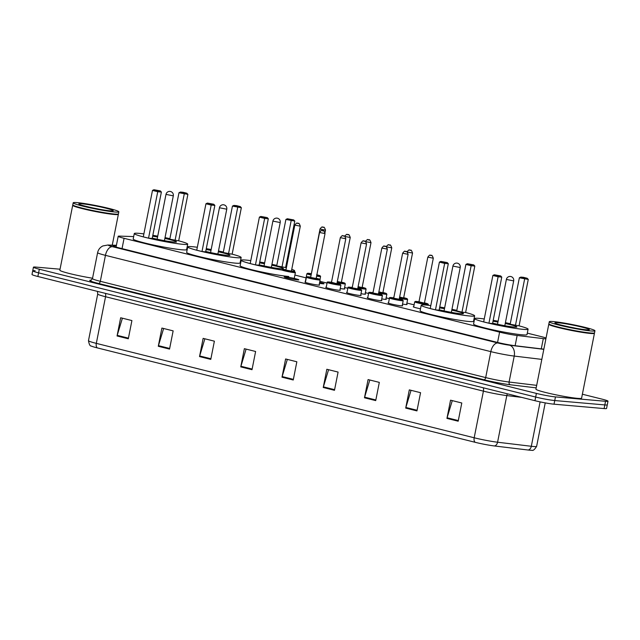 <?xml version="1.0" encoding="UTF-8"?>
<svg xmlns="http://www.w3.org/2000/svg" width="640" height="640" viewBox="0 0 640 640"><rect width="100%" height="100%" fill="white"/><g stroke="black" fill="none" stroke-linecap="round" stroke-linejoin="round"><path stroke-width="0.96" d="M402.24 305.504A7.448 0.544 -168.8 0 1 402.656 305.784A7.448 0.544 -168.8 0 1 401.352 305.832A7.448 0.544 -168.8 0 1 393.112 304.424A7.448 0.544 -168.8 0 1 388.048 302.888A7.448 0.544 -168.8 0 1 388.544 302.792M381.472 300.312A7.448 0.544 -168.8 0 1 381.888 300.592A7.448 0.544 -168.8 0 1 380.584 300.64A7.448 0.544 -168.8 0 1 372.344 299.232A7.448 0.544 -168.8 0 1 367.28 297.696A7.448 0.544 -168.8 0 1 367.776 297.6M360.704 295.128A7.448 0.544 -168.8 0 1 361.12 295.4A7.448 0.544 -168.8 0 1 359.816 295.456A7.448 0.544 -168.8 0 1 351.576 294.048A7.448 0.544 -168.8 0 1 346.512 292.512A7.448 0.544 -168.8 0 1 347.008 292.416M339.936 289.936A7.448 0.544 -168.8 0 1 340.352 290.216A7.448 0.544 -168.8 0 1 339.048 290.264A7.448 0.544 -168.8 0 1 330.816 288.856A7.448 0.544 -168.8 0 1 325.744 287.32A7.448 0.544 -168.8 0 1 326.24 287.224M319.168 284.752A7.448 0.544 -168.8 0 1 319.584 285.024A7.448 0.544 -168.8 0 1 318.28 285.08A7.448 0.544 -168.8 0 1 310.048 283.664A7.448 0.544 -168.8 0 1 304.976 282.136A7.448 0.544 -168.8 0 1 305.472 282.04M297.512 279.888A7.448 0.544 -168.8 0 1 289.28 278.48A7.448 0.544 -168.8 0 1 284.208 276.944A7.448 0.544 -168.8 0 1 285.52 276.888A7.448 0.544 -168.8 0 1 293.752 278.304A7.448 0.544 -168.8 0 1 298.824 279.84A7.448 0.544 -168.8 0 1 297.512 279.888M406.672 304.208A7.448 0.544 -168.8 0 1 407.088 304.48A7.448 0.544 -168.8 0 1 405.784 304.536A7.448 0.544 -168.8 0 1 402.52 304.088M385.904 299.016A7.448 0.544 -168.8 0 1 386.32 299.296A7.448 0.544 -168.8 0 1 385.016 299.344A7.448 0.544 -168.8 0 1 381.752 298.904M365.136 293.832A7.448 0.544 -168.8 0 1 365.552 294.104A7.448 0.544 -168.8 0 1 364.248 294.16A7.448 0.544 -168.8 0 1 360.984 293.712M344.368 288.64A7.448 0.544 -168.8 0 1 344.784 288.92A7.448 0.544 -168.8 0 1 343.48 288.968A7.448 0.544 -168.8 0 1 340.216 288.528M420.504 308.768A7.448 0.544 -168.8 0 1 413.248 306.776A7.448 0.544 -168.8 0 1 413.736 306.68M319.64 282.352A7.448 0.544 -168.8 0 1 324.016 283.728A7.448 0.544 -168.8 0 1 322.712 283.776A7.448 0.544 -168.8 0 1 319.448 283.336M133.68 236.576L119.472 236.112A13.968 1.024 11.2 0 0 118.2 236.288A13.968 1.024 11.2 0 0 124.08 238.312L499.608 332.136A13.968 1.024 11.2 0 0 517.144 335.472L543.304 338.616A13.968 1.024 11.2 0 0 544.832 338.784A13.968 1.024 11.2 0 0 545.888 338.856M546.056 338A13.968 1.024 11.2 0 0 541.408 336.656L527.304 333.128M474.4 319.912L473.848 319.776M414.104 304.848L406.904 303.048M389.36 298.664L386.136 297.864M368.592 293.48L365.368 292.672M347.824 288.288L344.6 287.48M327.056 283.096L319.848 281.296M306.072 277.856L294.896 275.064M240.928 261.584L240.376 261.44M187.472 248.224L186.92 248.088M582.376 394.224L602.128 399.16A13.968 1.024 -168.8 0 1 608 401.192A13.968 1.024 -168.8 0 1 605.544 401.288L555.464 396.904A13.968 1.024 -168.8 0 1 536.392 393.408L39.32 269.216A13.968 1.024 -168.8 0 1 33.44 267.184A13.968 1.024 -168.8 0 1 35.896 267.088L60.04 269.2M608 401.192L607.28 404.832A13.968 1.024 -168.8 0 1 604.824 404.928L554.744 400.544A13.968 1.024 -168.8 0 1 535.672 397.048L38.592 272.856A13.968 1.024 -168.8 0 1 32.72 270.832A13.968 1.024 -168.8 0 1 35.176 270.728M116.336 245.704L114.328 245.64A13.968 1.024 11.2 0 0 113.064 245.816A13.968 1.024 11.2 0 0 118.936 247.84L497.12 342.328A13.968 1.024 11.2 0 0 514.664 345.664L543.848 349.176M494.376 445.96A4.656 3.336 96.9 0 0 497.576 442.224L506.808 395.584A18.624 1.36 -168.8 0 1 483.416 391.144L474.184 437.776A18.624 1.36 11.2 0 0 497.576 442.224L531.312 446.28A18.624 1.36 11.2 0 0 533.352 446.496A18.624 1.36 11.2 0 0 536.624 446.368C534.608 449.6 533.04 450.904 531.936 450.272A15.272 1.12 -168.8 0 1 529.792 450.192A15.272 1.12 -168.8 0 1 528.12 450.016L494.376 445.96A15.272 1.12 -168.8 0 1 475.2 442.312L97.328 347.904A15.272 1.12 -168.8 0 1 91.336 346.056C90.064 346.224 89.12 344.424 88.48 340.664A18.624 1.36 11.2 0 0 96.312 343.368L474.184 437.776A4.656 2.6 104 0 0 475.2 442.312M32.72 270.832L32 274.472A13.968 1.024 -168.8 0 0 37.872 276.496L534.952 400.696A13.968 1.024 -168.8 0 0 554.024 404.192L604.104 408.576A13.968 1.024 -168.8 0 0 606.56 408.472L607.28 404.832A13.968 1.024 -168.8 0 1 604.824 404.928L554.744 400.544A13.968 1.024 -168.8 0 1 535.672 397.048L38.592 272.856A13.968 1.024 -168.8 0 1 32.72 270.832L33.44 267.184M199.528 356.584L203.136 338.368L214.384 341.176L210.776 359.392L199.528 356.584A3.728 2.08 104 0 1 199.688 355.952L210.896 358.752M158.288 346.28L161.896 328.064L173.144 330.872L169.536 349.088L158.288 346.28A3.728 2.08 104 0 1 158.448 345.648L169.664 348.456M117.056 335.976L120.664 317.76L131.912 320.568L128.304 338.784L117.056 335.976A3.728 2.08 104 0 1 117.216 335.344L128.432 338.152M323.232 387.488L326.84 369.272L338.088 372.08L334.48 390.304L323.232 387.488A3.728 2.08 104 0 1 323.392 386.864L334.608 389.664M364.472 397.792L368.08 379.576L379.32 382.384L375.72 400.6L364.472 397.792A3.728 2.08 104 0 1 364.624 397.16L375.84 399.968M405.704 408.096L409.312 389.88L420.56 392.688L416.952 410.904L405.704 408.096A3.728 2.08 104 0 1 405.864 407.464L417.08 410.272M446.944 418.4L450.552 400.184L461.792 402.992L458.184 421.208L446.944 418.4A3.728 2.08 104 0 1 447.096 417.768L458.312 420.568M240.76 366.888L244.368 348.672L255.616 351.48L252.008 369.696L240.76 366.888A3.728 2.08 104 0 1 240.92 366.256L252.136 369.056M282 377.184L285.608 358.968L296.848 361.784L293.248 380L282 377.184A3.728 2.08 104 0 1 282.152 376.56L293.368 379.36M287.328 359.4L282.152 376.56M246.096 349.096L240.92 366.256M452.272 400.616L447.096 417.768M411.04 390.312L405.864 407.464M369.8 380.008L364.624 397.16M328.568 369.704L323.392 386.864M122.392 318.192L117.216 335.344M163.624 328.496L158.448 345.648M204.856 338.8L199.688 355.952M594.32 333.024L594.408 333.152A23.272 1.704 -168.8 0 1 594.448 333.288A23.272 1.704 -168.8 0 1 590.36 333.448A23.272 1.704 -168.8 0 1 564.624 329.04A23.272 1.704 -168.8 0 1 548.784 324.248A23.272 1.704 -168.8 0 1 548.864 324.136L548.992 324.048M594.448 333.288L581.592 398.184A23.272 1.704 -168.8 0 1 577.504 398.344A23.272 1.704 -168.8 0 1 551.768 393.936A23.272 1.704 -168.8 0 1 535.928 389.144L548.784 324.248M594.944 330.784L594.536 332.832A23.272 1.704 -168.8 0 1 594.448 332.944L594.176 333.12A23.04 1.688 -168.8 0 1 590.216 333.176A23.04 1.688 -168.8 0 1 565.528 328.984A23.04 1.688 -168.8 0 1 549.088 324.192L548.912 323.92A23.272 1.704 -168.8 0 1 548.872 323.792L549.28 321.736A23.272 1.704 -168.8 0 1 553.368 321.576A23.272 1.704 -168.8 0 1 579.104 325.984A23.272 1.704 -168.8 0 1 594.944 330.784A23.272 1.704 -168.8 0 1 590.856 330.944A23.272 1.704 -168.8 0 1 565.12 326.536A23.272 1.704 -168.8 0 1 549.28 321.736M594.448 332.944A23.272 1.704 -168.8 0 1 590.448 332.992A23.272 1.704 -168.8 0 1 565.512 328.76A23.272 1.704 -168.8 0 1 548.912 323.92M519.072 325.856L528.272 279.408L519.368 277.776L510.176 324.224L519.072 325.856A27.232 1.992 -168.8 0 1 528.088 329.168A27.232 1.992 -168.8 0 1 523.304 329.36A27.232 1.992 -168.8 0 1 493.192 324.208A27.232 1.992 -168.8 0 1 474.656 318.592A27.232 1.992 -168.8 0 1 479.44 318.4A27.232 1.992 -168.8 0 1 484.256 318.952M493.208 320.336A27.232 1.992 -168.8 0 1 498.104 321.216M505.408 322.664A27.232 1.992 -168.8 0 1 510.272 323.72M528.088 329.168L527 334.632A27.232 1.992 -168.8 0 1 522.224 334.824A27.232 1.992 -168.8 0 1 492.112 329.672A27.232 1.992 -168.8 0 1 473.576 324.056L474.656 318.592M505.248 323.496A15.824 1.16 -168.8 0 1 516.896 326.952A15.824 1.16 -168.8 0 1 514.12 327.064A15.824 1.16 -168.8 0 1 492.648 323.144M493.024 321.24A15.824 1.16 -168.8 0 1 497.936 322.056M488.92 323.216L492.568 323.536L501.768 277.088L498.12 276.768L488.92 323.216L483.672 321.904L492.872 275.456L498.12 276.768L498.072 275.712L500.68 275.944L494.32 274.776L498.072 275.712M524.568 278.032L527.176 278.264L523.432 277.32L520.824 277.096L524.568 278.032L524.616 279.088L515.424 325.536M501.768 277.088L500.68 275.944M494.32 274.776L492.872 275.456M528.272 279.408L527.176 278.264M520.824 277.096L519.368 277.776M118.24 214.072L118.32 214.2A23.272 1.704 -168.8 0 1 118.36 214.336A23.272 1.704 -168.8 0 1 114.272 214.496A23.272 1.704 -168.8 0 1 88.536 210.096A23.272 1.704 -168.8 0 1 72.696 205.296A23.272 1.704 -168.8 0 1 72.784 205.184L72.912 205.104M118.856 211.832L118.448 213.88A23.272 1.704 -168.8 0 1 118.368 213.992L118.096 214.176A23.04 1.688 -168.8 0 1 114.128 214.224A23.04 1.688 -168.8 0 1 89.448 210.04A23.04 1.688 -168.8 0 1 73.008 205.248L72.824 204.976A23.272 1.704 -168.8 0 1 72.784 204.84L73.192 202.792A23.272 1.704 -168.8 0 1 77.28 202.632A23.272 1.704 -168.8 0 1 103.016 207.032A23.272 1.704 -168.8 0 1 118.856 211.832A23.272 1.704 -168.8 0 1 114.768 211.992A23.272 1.704 -168.8 0 1 89.032 207.592A23.272 1.704 -168.8 0 1 73.192 202.792M118.368 213.992A23.272 1.704 -168.8 0 1 114.36 214.04A23.272 1.704 -168.8 0 1 89.432 209.816A23.272 1.704 -168.8 0 1 72.824 204.976M92.552 278.224A23.272 1.704 -168.8 0 1 59.848 270.192L72.696 205.296M465.616 312.488A27.232 1.992 -168.8 0 1 474.632 315.816A27.232 1.992 -168.8 0 1 469.848 316.008A27.232 1.992 -168.8 0 1 439.736 310.848A27.232 1.992 -168.8 0 1 421.2 305.232A27.232 1.992 -168.8 0 1 425.984 305.048A27.232 1.992 -168.8 0 1 430.8 305.592M439.752 306.984A27.232 1.992 -168.8 0 1 444.648 307.864M451.952 309.312A27.232 1.992 -168.8 0 1 456.816 310.36M474.632 315.816L473.544 321.28A27.232 1.992 -168.8 0 1 468.76 321.472A27.232 1.992 -168.8 0 1 438.656 316.312A27.232 1.992 -168.8 0 1 420.12 310.704L421.2 305.232M451.792 310.144A15.824 1.16 -168.8 0 1 463.44 313.6A15.824 1.16 -168.8 0 1 460.664 313.712A15.824 1.16 -168.8 0 1 439.192 309.784M461.968 312.184L465.616 312.504L474.816 266.048L471.16 265.728L461.968 312.184L456.72 310.872L465.912 264.416L471.16 265.728L471.112 264.672L473.72 264.904L467.368 263.736L471.112 264.672M439.568 307.888A15.824 1.16 -168.8 0 1 444.48 308.696M435.464 309.864L439.112 310.184L448.312 263.728L444.664 263.408L435.464 309.864L430.216 308.552L439.416 262.096L444.664 263.408L444.616 262.352L447.224 262.584L440.864 261.416L444.616 262.352M448.312 263.728L447.224 262.584M440.864 261.416L439.416 262.096M474.816 266.048L473.72 264.904M467.368 263.736L465.912 264.416M289.832 271.032A27.232 1.992 -168.8 0 1 259.72 265.872A27.232 1.992 -168.8 0 1 241.192 260.256A27.232 1.992 -168.8 0 1 245.976 260.072A27.232 1.992 -168.8 0 1 250.792 260.616M259.736 262.008A27.232 1.992 -168.8 0 1 264.632 262.888M271.944 264.336A27.232 1.992 -168.8 0 1 276.808 265.384M285.608 267.528L294.8 221.072L285.904 219.44L276.704 265.896L285.608 267.528A27.232 1.992 -168.8 0 1 286.384 267.72M291.76 269.328A27.232 1.992 -168.8 0 1 294.616 270.84A27.232 1.992 -168.8 0 1 291.528 271.152M271.776 265.168A15.824 1.16 -168.8 0 1 283.432 268.624A15.824 1.16 -168.8 0 1 280.648 268.736A15.824 1.16 -168.8 0 1 259.184 264.808M259.56 262.912A15.824 1.16 -168.8 0 1 264.472 263.72M255.448 264.888L259.104 265.208L268.304 218.752L264.648 218.432L255.448 264.888L250.2 263.576L259.4 217.12L264.648 218.432L264.6 217.376L267.208 217.608L260.856 216.44L264.6 217.376M288.752 276.496A27.232 1.992 -168.8 0 1 258.64 271.336A27.232 1.992 -168.8 0 1 240.112 265.728L241.192 260.256M291.104 219.704L293.712 219.928L287.352 218.76L291.104 219.704L291.152 220.752L281.952 267.208M268.304 218.752L267.208 217.608M260.856 216.44L259.4 217.12M294.8 221.072L293.712 219.928M287.352 218.76L285.904 219.44M232.144 254.168L241.344 207.72L232.448 206.088L223.248 252.536L232.144 254.168A27.232 1.992 -168.8 0 1 241.16 257.48A27.232 1.992 -168.8 0 1 236.376 257.672A27.232 1.992 -168.8 0 1 206.264 252.52A27.232 1.992 -168.8 0 1 187.736 246.904A27.232 1.992 -168.8 0 1 192.52 246.712A27.232 1.992 -168.8 0 1 197.328 247.264M206.28 248.648A27.232 1.992 -168.8 0 1 211.176 249.528M218.488 250.976A27.232 1.992 -168.8 0 1 223.352 252.032M241.16 257.48L240.08 262.944A27.232 1.992 -168.8 0 1 235.296 263.136A27.232 1.992 -168.8 0 1 205.184 257.984A27.232 1.992 -168.8 0 1 186.648 252.368L187.736 246.904M218.32 251.808A15.824 1.16 -168.8 0 1 229.976 255.264A15.824 1.16 -168.8 0 1 227.192 255.376A15.824 1.16 -168.8 0 1 205.728 251.456M206.104 249.552A15.824 1.16 -168.8 0 1 211.016 250.368M201.992 251.528L205.648 251.848L214.848 205.4L211.192 205.08L201.992 251.528L196.744 250.216L205.944 203.768L211.192 205.08L211.144 204.024L213.752 204.256L207.4 203.088L211.144 204.024M237.648 206.344L240.256 206.576L236.504 205.632L233.896 205.408L237.648 206.344L237.696 207.4L228.496 253.848M214.848 205.4L213.752 204.256M207.4 203.088L205.944 203.768M241.344 207.72L240.256 206.576M233.896 205.408L232.448 206.088M178.688 240.816L187.888 194.36L178.992 192.728L169.792 239.184L178.688 240.816A27.232 1.992 -168.8 0 1 187.704 244.128A27.232 1.992 -168.8 0 1 182.92 244.32A27.232 1.992 -168.8 0 1 152.808 239.16A27.232 1.992 -168.8 0 1 134.28 233.544A27.232 1.992 -168.8 0 1 139.064 233.36A27.232 1.992 -168.8 0 1 143.872 233.904M152.824 235.296A27.232 1.992 -168.8 0 1 157.72 236.176M165.024 237.624A27.232 1.992 -168.8 0 1 169.896 238.672M187.704 244.128L186.624 249.592A27.232 1.992 -168.8 0 1 181.84 249.784A27.232 1.992 -168.8 0 1 151.728 244.624A27.232 1.992 -168.8 0 1 133.192 239.016L134.28 233.544M164.864 238.456A15.824 1.16 -168.8 0 1 176.52 241.912A15.824 1.16 -168.8 0 1 173.736 242.024A15.824 1.16 -168.8 0 1 152.272 238.096M152.648 236.2A15.824 1.16 -168.8 0 1 157.56 237.008M148.536 238.176L152.192 238.496L161.384 192.04L157.736 191.72L148.536 238.176L143.288 236.864L152.488 190.408L157.736 191.72L157.688 190.664L160.296 190.896L153.936 189.728L157.688 190.664M184.192 192.984L186.8 193.216L183.048 192.28L180.44 192.048L184.192 192.984L184.24 194.04L175.04 240.496M161.384 192.04L160.296 190.896M153.936 189.728L152.488 190.408M187.888 194.36L186.8 193.216M180.44 192.048L178.992 192.728M541.272 348.864L543.304 338.616M515.12 345.72L517.144 335.472M497.568 342.44L499.608 332.136M122.04 248.616L124.08 238.312M536.184 387.872L510.248 384.752A20.944 1.536 -168.8 0 1 483.936 379.752L98.56 283.464A20.944 1.536 -168.8 0 1 91.248 280.152M555.464 396.904L554.024 404.192M536.392 393.408L534.952 400.696M605.544 401.288L604.104 408.576M39.32 269.216L37.872 276.496M541.824 359.392L514.224 356.072L509.08 382.032L536.68 385.352M116.392 245.448L109.4 245.224A9.312 0.68 11.2 0 0 112.472 246.688L497.856 342.976A9.312 0.68 11.2 0 0 509.544 345.2A9.312 6.68 96.9 0 1 514.224 356.072A18.624 1.36 -168.8 0 1 490.832 351.632L485.688 377.584A18.624 1.36 11.2 0 0 509.08 382.032A2.328 1.672 -83.1 0 0 510.248 384.752M497.856 342.976A9.312 5.192 104 0 0 490.832 351.632L105.448 255.344L100.312 281.304L485.688 377.584A2.328 1.296 -76 0 1 483.936 379.752M112.472 246.688A9.312 5.192 104 0 0 105.448 255.344A18.624 1.36 -168.8 0 1 97.616 252.64L92.48 278.6A18.624 1.36 11.2 0 0 100.312 281.304A2.328 1.296 -76 0 1 98.56 283.464M509.544 345.2L543.816 349.32M116.416 245.304L107.896 245.024A9.312 8.48 91.9 0 1 109.4 245.224M114.168 246.456L114.328 245.64M528.12 450.016A4.656 3.336 96.9 0 0 531.312 446.28L540.104 401.872M97.328 347.904A4.656 2.6 -76 0 1 96.312 343.368L105.552 296.728A18.624 1.36 -168.8 0 1 97.72 294.024L97.44 291.384M521.664 397.376L506.808 395.584A4.656 3.336 -83.1 0 1 507.448 393.824M483.264 387.784A4.656 2.6 104 0 1 483.416 391.144L105.552 296.728A4.656 2.6 104 0 0 105.392 293.368M568.144 326.744A15.176 1.112 -168.8 0 1 575.592 328.216M558.016 322.736A17.504 1.28 -168.8 0 1 581.92 327.12A17.504 1.28 -168.8 0 1 586.208 329.784A17.504 1.28 -168.8 0 1 562.304 325.4A17.504 1.28 -168.8 0 1 558.016 322.736M506.376 279.44L513.68 280.888A3.728 3.728 0 0 0 510.936 276.552A3.728 3.728 0 0 0 506.376 279.44L497.504 324.264M92.056 207.792A15.176 1.112 -168.8 0 1 99.512 209.272M81.928 203.792A17.504 1.28 -168.8 0 1 105.832 208.168A17.504 1.28 -168.8 0 1 110.12 210.832A17.504 1.28 -168.8 0 1 86.216 206.456A17.504 1.28 -168.8 0 1 81.928 203.792M452.92 266.08L460.224 267.528A3.728 3.728 0 0 0 457.472 263.192A3.728 3.728 0 0 0 452.92 266.08L444.048 310.904M272.904 221.104L280.216 222.552A3.728 3.728 0 0 0 277.464 218.216A3.728 3.728 0 0 0 272.904 221.104L264.032 265.928M219.448 207.752L226.76 209.2A3.728 3.728 0 0 0 224.008 204.864A3.728 3.728 0 0 0 219.448 207.752L210.576 252.576M165.992 194.392L173.304 195.84A3.728 3.728 0 0 0 170.552 191.504A3.728 3.728 0 0 0 165.992 194.392L157.12 239.216M427.168 304.624A6.984 0.512 -168.8 0 1 419.448 303.296A6.984 0.512 -168.8 0 1 414.696 301.856L418.976 301.792A6.52 0.48 11.2 0 0 416.384 301.448A6.52 0.48 11.2 0 0 417.984 302.44A6.52 0.48 11.2 0 0 426.88 304.072A6.52 0.48 11.2 0 0 424.456 302.88L427.832 303.848L428.392 304.576A6.984 0.512 -168.8 0 1 427.168 304.624M419.008 302.104L424.256 303.416L418.712 302.088M424.464 302.848L433.304 258.216L427.824 257.128L418.984 301.76L423.968 303.056M430.64 255.304L431.384 255.488L430.64 255.304M406.6 304.576L407.624 299.384A6.984 0.512 -168.8 0 1 406.4 299.432A6.984 0.512 -168.8 0 1 399.4 298.264M399.496 297.776A6.52 0.48 11.2 0 0 406.112 298.88A6.52 0.48 11.2 0 0 403.688 297.688L407.064 298.656L407.624 299.384M399.632 297.104L403.488 298.224L399.544 297.536M399.648 297.04L403.2 297.864M403.696 297.656L412.536 253.032L407.312 252.088M409.872 250.112L410.616 250.304L409.872 250.112M385.832 299.392L386.856 294.192A6.984 0.512 -168.8 0 1 385.632 294.24A6.984 0.512 -168.8 0 1 378.632 293.08M378.728 292.592A6.52 0.48 11.2 0 0 385.344 293.696A6.52 0.48 11.2 0 0 382.92 292.504L386.296 293.464L386.856 294.192M378.864 291.912L382.72 293.04L378.776 292.344M378.88 291.848L382.432 292.68M382.928 292.472L391.768 247.84L386.544 246.896M389.104 244.928L389.856 245.112L389.104 244.928M365.064 294.2L366.088 289.008A6.984 0.512 -168.8 0 1 364.864 289.056A6.984 0.512 -168.8 0 1 357.864 287.888M357.96 287.4A6.52 0.48 11.2 0 0 364.576 288.504A6.52 0.48 11.2 0 0 362.16 287.312L365.528 288.28L366.088 289.008M358.096 286.728L361.952 287.848L358.008 287.152M358.112 286.664L361.664 287.488M362.16 287.28L371 242.648L365.776 241.704M368.336 239.736L369.088 239.928L368.336 239.736M344.296 289.016L345.32 283.816A6.984 0.512 -168.8 0 1 344.096 283.864A6.984 0.512 -168.8 0 1 337.096 282.704M337.192 282.208A6.52 0.48 11.2 0 0 343.808 283.32A6.52 0.48 11.2 0 0 341.392 282.128L344.76 283.088L345.32 283.816M337.328 281.536L341.184 282.664L337.24 281.968M337.344 281.472L340.896 282.304M341.392 282.096L350.232 237.464L345.008 236.52M347.568 234.552L348.32 234.736L347.568 234.552M319.992 279.472L320.592 276.432A6.984 0.512 -168.8 0 1 319.368 276.48A6.984 0.512 -168.8 0 1 316.608 276.112M311.128 275.04A6.984 0.512 -168.8 0 1 306.896 273.72L311.176 273.656A6.52 0.48 11.2 0 0 308.584 273.312A6.52 0.48 11.2 0 0 311.224 274.552M316.704 275.616A6.52 0.48 11.2 0 0 319.08 275.928A6.52 0.48 11.2 0 0 316.872 274.792L320.032 275.704L320.592 276.432M316.664 274.704L316.768 275.296M325.008 230.096L320.024 228.992C321.416 227.136 322.272 226.512 322.592 227.12C323.624 228.32 323.616 224.96 325.504 230.08L325.008 230.096M322.84 227.16L323.584 227.352L322.84 227.16M320.024 228.992L311.384 273.744M389.496 297.968C389.264 297.6 389.808 297.456 391.136 297.552L393.776 297.904A6.52 0.48 11.2 0 0 391.184 297.56A6.52 0.48 11.2 0 0 392.784 298.552A6.52 0.48 11.2 0 0 401.68 300.184A6.52 0.48 11.2 0 0 399.256 298.992L402.632 299.952L403.192 300.68A6.984 0.512 -168.8 0 1 401.968 300.728A6.984 0.512 -168.8 0 1 394.248 299.408A6.984 0.512 -168.8 0 1 389.496 297.968L388.464 303.16M399.056 299.528L393.512 298.192M393.864 298.224L398.768 299.168M402.624 253.24C404.072 251.344 404.928 250.72 405.192 251.368C406.224 252.568 406.216 249.208 408.104 254.328L402.624 253.24L393.784 297.872M406.184 251.6L405.44 251.416L406.184 251.6M368.728 292.776C368.496 292.408 369.04 292.272 370.368 292.36L373.008 292.712A6.52 0.48 11.2 0 0 370.416 292.368A6.52 0.48 11.2 0 0 372.016 293.36A6.52 0.48 11.2 0 0 380.912 294.992A6.52 0.48 11.2 0 0 378.488 293.8L381.864 294.768L382.424 295.488A6.984 0.512 -168.8 0 1 381.2 295.544A6.984 0.512 -168.8 0 1 373.48 294.216A6.984 0.512 -168.8 0 1 368.728 292.776L367.696 297.976M378.288 294.336L372.744 293.008M373.096 293.032L378 293.976M381.856 248.048C383.304 246.152 384.16 245.528 384.424 246.184C385.456 247.376 385.448 244.016 387.336 249.136L381.856 248.048L373.016 292.68M385.424 246.408L384.672 246.224L385.424 246.408M347.96 287.592C347.728 287.216 348.272 287.08 349.6 287.168L352.24 287.528A6.52 0.48 11.2 0 0 349.648 287.184A6.52 0.48 11.2 0 0 351.248 288.168A6.52 0.48 11.2 0 0 360.144 289.8A6.52 0.48 11.2 0 0 357.728 288.608L361.096 289.576L361.656 290.304A6.984 0.512 -168.8 0 1 360.432 290.352A6.984 0.512 -168.8 0 1 352.712 289.032A6.984 0.512 -168.8 0 1 347.96 287.592L346.928 292.784M357.52 289.144L351.976 287.816M352.328 287.848L357.232 288.784M361.088 242.864C362.536 240.968 363.392 240.344 363.656 240.992C364.688 242.192 364.68 238.832 366.568 243.944L361.088 242.864L352.248 287.496M364.656 241.224L363.904 241.032L364.656 241.224M331.56 282.656L331.48 282.304A6.52 0.48 11.2 0 0 328.88 281.992A6.52 0.48 11.2 0 0 330.48 282.984A6.52 0.48 11.2 0 0 339.376 284.616A6.52 0.48 11.2 0 0 336.96 283.424L340.328 284.384L340.888 285.112A6.984 0.512 -168.8 0 1 339.664 285.16A6.984 0.512 -168.8 0 1 331.944 283.84A6.984 0.512 -168.8 0 1 327.192 282.4L326.16 287.6M336.752 283.96L331.208 282.632M340.32 237.672C341.768 235.776 342.624 235.152 342.888 235.808C343.92 237 343.912 233.64 345.8 238.76L340.32 237.672L331.48 282.304L336.464 283.6M343.888 236.032L343.136 235.848L343.888 236.032M306.424 277.216C306.192 276.84 306.736 276.704 308.064 276.792L310.704 277.144A6.52 0.48 11.2 0 0 308.112 276.8A6.52 0.48 11.2 0 0 309.712 277.792A6.52 0.48 11.2 0 0 318.608 279.424A6.52 0.48 11.2 0 0 316.192 278.232L319.56 279.2L320.12 279.928A6.984 0.512 -168.8 0 1 318.896 279.976A6.984 0.512 -168.8 0 1 311.176 278.656A6.984 0.512 -168.8 0 1 306.424 277.216L305.392 282.408M315.984 278.768L310.448 277.44M310.792 277.464L315.696 278.408M319.552 232.488C321 230.592 321.856 229.968 322.12 230.616C323.152 231.816 323.144 228.456 325.032 233.568L319.552 232.488L310.712 277.112M323.12 230.848L322.368 230.656L323.12 230.848M292.84 271.192L295.392 272.544A6.984 0.512 -168.8 0 1 294.168 272.592A6.984 0.512 -168.8 0 1 287.504 271.496A6.984 0.512 -168.8 0 1 282.008 270.056M285.976 269.76A6.52 0.48 11.2 0 0 283.384 269.416A6.52 0.48 11.2 0 0 284.984 270.408A6.52 0.48 11.2 0 0 293.88 272.04A6.52 0.48 11.2 0 0 291.456 270.848M291.256 271.384L285.712 270.056M286.056 270.08L290.968 271.024M294.824 225.096C296.272 223.2 297.128 222.576 297.392 223.232C298.424 224.424 298.416 221.072 300.304 226.184L294.824 225.096L285.984 269.728M298.384 223.456L297.64 223.272L298.384 223.456M116.064 247.072L118.2 236.288M92.48 278.6L91.008 280.232M107.896 245.024L102.904 245.936C100.072 247.32 98.312 249.56 97.616 252.64M88.48 340.664L97.72 294.024M536.624 446.368L545.232 402.888M587.864 329.88L585.96 329.744C577.984 329.392 553.272 323.352 555.976 323.464L556.16 323.608M504.808 325.712L513.68 280.888M118.36 214.336L112.256 245.168M111.784 210.936L109.872 210.792C101.896 210.44 77.184 204.408 79.896 204.512L80.08 204.656M451.352 312.352L460.224 267.528M294.616 270.84L294.456 271.664M271.336 267.376L280.216 222.552M217.88 254.024L226.76 209.2M164.424 240.664L173.304 195.84M427.824 257.128C429.216 255.28 430.072 254.656 430.392 255.264C431.424 256.456 431.416 253.104 433.304 258.216M414.696 301.856L413.664 307.056M428.392 304.576L428.256 305.28M407.056 251.944C408.448 250.088 409.304 249.464 409.624 250.072C410.656 251.272 410.648 247.912 412.536 253.032M393.928 296.672L393.688 297.888M386.288 246.752C387.68 244.896 388.536 244.28 388.856 244.888C389.888 246.08 389.88 242.72 391.768 247.84M373.16 291.48L372.92 292.696M365.52 241.568C366.912 239.712 367.768 239.088 368.088 239.696C369.12 240.896 369.112 237.536 371 242.648M352.392 286.296L352.152 287.512M344.752 236.376C346.144 234.52 347 233.896 347.32 234.504C348.352 235.704 348.344 232.344 350.232 237.464M331.624 281.104L331.384 282.32M306.896 273.72L305.248 282.04M325.504 230.08L325.008 232.56M408.104 254.328L399.264 298.96M403.192 300.68L402.168 305.88M387.336 249.136L378.496 293.768M382.424 295.488L381.4 300.688M366.568 243.944L357.728 288.576M361.656 290.304L360.632 295.496M331.472 282.336L328.832 281.984C327.504 281.888 326.96 282.032 327.192 282.4M345.8 238.76L336.96 283.392M340.888 285.112L339.864 290.312M325.032 233.568L316.192 278.2M320.12 279.928L319.096 285.12M300.304 226.184L291.464 270.816M295.392 272.544L294.232 278.408"/></g></svg>
